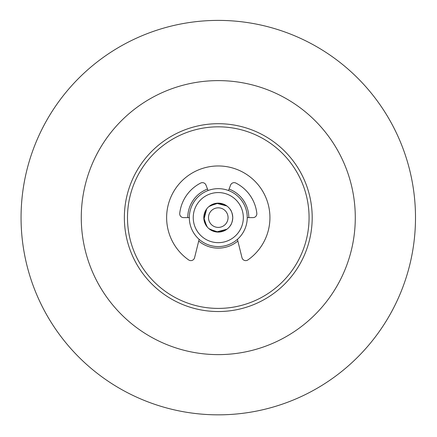 <?xml version="1.0" encoding="UTF-8"?>
<svg xmlns="http://www.w3.org/2000/svg" width="437" height="437" viewBox="0 0 437 437"><rect width="100%" height="100%" fill="white"/><g stroke="black" fill="none" stroke-linecap="round" stroke-linejoin="round"><path stroke-width="0.66" d="M232.757 217.615C232.386 221.745 231.424 224.629 229.889 226.273C231.424 224.629 232.386 221.745 232.757 217.615A14.481 14.481 0 0 1 211.044 230.157A14.481 14.481 0 0 1 211.044 205.079A14.481 14.481 0 0 1 232.757 217.615C232.386 213.491 231.424 210.607 229.889 208.962C231.424 210.601 232.38 213.485 232.757 217.61M206.674 226.273L203.8 217.615L206.674 208.962L203.926 219.483L207.264 227.011M209.629 229.223L218.282 232.096L226.934 229.223L216.413 231.971L208.891 228.638M209.629 206.007L218.282 203.139L226.934 206.007L216.413 203.26L208.891 206.597M243.327 217.615A25.046 25.046 0 0 1 205.756 239.307A25.046 25.046 0 0 1 205.756 195.929A25.046 25.046 0 0 1 243.327 217.615M247.238 217.615A28.957 28.957 0 0 1 203.8 242.693A28.957 28.957 0 0 1 203.8 192.542A28.957 28.957 0 0 1 247.238 217.615L253.012 217.615A3.835 3.835 0 0 0 256.825 213.36A38.778 38.778 0 0 0 235.887 183.065A3.835 3.835 0 0 0 230.561 185.13L228.518 190.532M309.068 217.615A90.787 90.787 0 0 0 172.888 138.993A90.787 90.787 0 0 0 172.888 296.242A90.787 90.787 0 0 0 309.068 217.615M248.806 217.615A30.524 30.524 0 0 0 229.07 189.068M207.488 189.068A30.524 30.524 0 0 0 187.757 217.615M198.709 241.044A30.524 30.524 0 0 0 237.848 241.044M312.198 217.615A93.917 93.917 0 0 0 171.32 136.284A93.917 93.917 0 0 0 171.32 298.952A93.917 93.917 0 0 0 312.198 217.615M237.428 239.339L241.989 257.71A3.835 3.835 0 0 0 247.91 259.928A51.653 51.653 0 0 0 256.869 183.278A51.653 51.653 0 0 0 179.694 183.278A51.653 51.653 0 0 0 188.653 259.928A3.835 3.835 0 0 0 194.574 257.71L199.135 239.339M189.325 217.615L183.551 217.615A3.835 3.835 0 0 1 179.738 213.36A38.778 38.778 0 0 1 200.67 183.065A3.835 3.835 0 0 1 206.002 185.13L208.045 190.532M346.546 265.767A137.005 137.005 0 0 1 112.446 304.622A137.005 137.005 0 0 1 195.847 82.462A137.005 137.005 0 0 1 346.546 265.767M402.919 286.934A197.224 197.224 0 0 1 65.932 342.865A197.224 197.224 0 0 1 185.987 23.057A197.224 197.224 0 0 1 402.919 286.934A197.224 197.224 0 0 1 65.932 342.865A197.224 197.224 0 0 1 185.987 23.057A197.224 197.224 0 0 1 402.919 286.934A197.224 197.224 0 0 1 65.932 342.865A197.224 197.224 0 0 1 185.987 23.057A197.224 197.224 0 0 1 402.919 286.934M228.065 217.615A9.783 9.783 0 0 1 213.387 226.087A9.783 9.783 0 0 1 213.387 209.143A9.783 9.783 0 0 1 228.065 217.615"/></g></svg>
